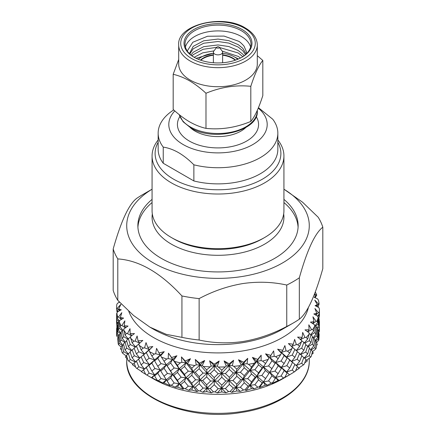 <?xml version="1.0" encoding="UTF-8"?>
<svg xmlns="http://www.w3.org/2000/svg" width="436" height="436" viewBox="0 0 436 436"><rect width="100%" height="100%" fill="white"/><g stroke="black" fill="none" stroke-linecap="round" stroke-linejoin="round"><path stroke-width="0.65" d="M218.899 46.946A1.27 0.73 0 0 0 216.845 47.164A1.27 0.73 0 0 0 217.101 47.982A1.27 0.73 0 0 0 218.719 48.064A1.27 0.73 0 0 0 219.155 47.164A1.27 0.73 0 0 0 218.899 46.946M216.845 47.164L213.787 51.11A4.616 2.665 0 0 0 213.384 52.195A4.616 2.665 0 0 0 214.735 54.08A4.616 2.665 0 0 0 219.766 54.658A4.616 2.665 0 0 0 222.616 52.195A4.616 2.665 0 0 0 222.213 51.11L219.155 47.164M158.154 142.31A62.888 36.308 0 0 0 173.533 179.142A62.888 36.308 0 0 0 250.809 184.444A62.888 36.308 0 0 0 277.846 142.31M277.846 139.983A65.929 38.063 180 0 1 283.929 155.952A65.929 38.063 180 0 1 243.228 191.121A65.929 38.063 180 0 1 171.381 182.869A65.929 38.063 180 0 1 152.071 155.952A65.929 38.063 180 0 1 158.154 139.983M264.619 237.527L262.467 238.77A62.888 36.308 180 0 1 173.533 238.77L171.381 237.527A65.929 38.063 0 0 0 264.619 237.527A65.929 38.063 0 0 0 283.929 210.615L283.929 155.952M235.587 60.108A20.792 12.006 0 0 0 232.704 58.021A20.792 12.006 0 0 0 222.616 54.805M213.384 54.805A20.792 12.006 0 0 0 200.413 60.108M235.249 60.223A20.792 12.006 0 0 0 232.704 58.435A20.792 12.006 0 0 0 222.616 55.219M213.384 55.219A20.792 12.006 0 0 0 200.751 60.223M190.232 127.563A32.46 18.737 0 0 0 195.05 131.111A32.46 18.737 0 0 0 245.768 127.563M256.161 116.526A40.57 23.424 180 0 1 239.756 144.256A40.57 23.424 180 0 1 189.311 141.046A40.57 23.424 180 0 1 179.839 116.526M237.707 59.301A23.331 13.467 0 0 0 234.497 56.985A23.331 13.467 0 0 0 222.616 53.306M174.803 110.897A49.192 28.4 0 0 0 183.213 144.567A49.192 28.4 0 0 0 249.648 146.229A49.192 28.4 0 0 0 258.254 108.155M193.867 180.945L163.238 163.26L163.238 147.112C168.225 147.837 173.332 149.679 178.553 152.638C183.785 155.717 188.892 159.767 193.867 164.797A59.846 34.553 180 0 0 277.846 133.176L277.846 149.33A59.846 34.553 180 0 1 193.867 180.945L193.867 164.797M258.45 107.687L272.762 119.246A59.846 34.553 180 0 1 277.846 133.176M163.238 163.26A59.846 34.553 180 0 1 158.154 149.33L158.154 133.176A59.846 34.553 180 0 1 173.724 109.932M163.238 147.112A59.846 34.553 180 0 1 158.154 133.176M213.384 53.306A23.331 13.467 0 0 0 198.293 59.301M152.071 155.952L152.071 210.615A65.929 38.063 0 0 0 171.381 237.527L173.533 238.77M250.58 47.05A32.967 19.031 0 0 0 241.31 36.488A32.967 19.031 0 0 0 207.749 31.861A32.967 19.031 0 0 0 185.42 47.05M246.602 53.612A28.602 16.514 0 0 0 246.602 53.508A28.602 16.514 0 0 0 246.449 51.786L244.029 46.112C241.451 43.278 239.631 41.654 238.568 41.235L224.039 36.074L207.52 36.253L192.81 42.254L187.251 51.007M193.971 57.192L193.971 57.192A33.981 19.62 180 0 1 193.971 29.446A33.981 19.62 180 0 1 242.029 29.452A33.981 19.62 180 0 1 242.029 57.192A33.981 19.62 180 0 1 193.971 57.192M241.664 57.399A32.967 19.031 0 0 0 250.967 44.15A32.967 19.031 0 0 0 241.31 30.689A32.967 19.031 0 0 0 205.383 26.563A32.967 19.031 0 0 0 185.033 44.15A32.967 19.031 0 0 0 194.336 57.399M190.205 80.071A39.305 22.694 0 0 0 233.042 84.993A39.305 22.694 0 0 0 257.305 64.027L257.305 44.979A39.305 22.694 180 0 1 233.042 65.94A39.305 22.694 180 0 1 190.205 61.024A39.305 22.694 180 0 1 178.695 44.979L178.695 64.027A39.305 22.694 0 0 0 190.205 80.071M178.695 59.509L173.179 74.305C178.607 75.548 184.074 77.728 189.584 80.851C195.154 84.137 200.62 88.268 205.988 93.249C220.894 87.086 235.832 84.775 250.814 86.317C254.804 73.853 258.81 65.226 262.821 60.441L257.305 55.666M262.821 60.441L262.821 95.566C258.831 108.03 254.826 116.657 250.814 121.448C235.909 127.612 220.97 129.923 205.988 128.38C200.62 127.165 195.154 124.985 189.584 121.84C184.074 118.597 178.607 114.466 173.179 109.436L173.179 74.305M194.156 57.29L202.68 52.865L213.972 50.87M222.24 51.143L238.225 56.408L240.514 58.015M238.448 58.985L233.451 56.418M212.823 53.377L196.113 58.326M190.914 54.996L193.23 52.227L203.699 46.668L218 44.946L228.807 46.532L238.225 50.527L242.77 54.184L244.1 55.775M242.819 56.675L238.225 52.969L219.379 47.448M216.687 47.366L203.094 49.29L193.23 54.663L192.053 55.89M189.409 53.623L193.23 46.347L203.699 40.793L218 39.066L228.807 40.652L238.225 44.646L242.77 48.303L246.171 54.031M245.49 54.653L242.77 50.745L238.225 47.088L228.807 43.088L218 41.507L203.699 43.229L193.23 48.783L189.785 53.993M246.602 53.557L246.449 51.786M250.814 121.448L250.814 86.317M205.988 128.38L205.988 93.249M152.322 213.929A65.929 38.063 0 0 0 192.794 252.411A65.929 38.063 0 0 0 283.678 213.929M283.929 202.538A80.131 46.265 180 0 1 298.082 227.254M137.918 227.254A80.131 46.265 180 0 1 152.071 202.538M152.071 199.377A80.131 46.265 0 0 0 137.869 225.668A80.131 46.265 0 0 0 238.737 270.358A80.131 46.265 0 0 0 298.131 225.668A80.131 46.265 0 0 0 283.929 199.377M231.778 392.362L236.05 387.473L233.32 388.045L230.137 391.474L231.778 392.362L236.797 390.956L240.296 391.43L243.495 390.013A101.43 58.56 0 0 0 244.253 389.898A101.43 58.56 0 0 0 245.01 389.779L245.948 390.558L251.392 388.699L254.134 388.901L257.845 387.19A101.43 58.56 0 0 0 259.278 386.825L259.496 387.55L265.241 385.211L267.159 385.211L271.301 383.157A101.43 58.56 0 0 0 272.625 382.677L272.119 383.413L278.032 380.568L279.095 380.443L283.569 378.012A101.43 58.56 0 0 0 284.752 377.423L289.482 374.878L282.55 378.884A91.288 52.707 180 0 1 241.626 392.525A91.288 52.707 180 0 1 153.45 378.884L146.278 374.742A101.43 58.56 0 0 0 146.834 375.058L151.439 377.685L154.66 374.884L149.161 373.162L146.834 375.058M318.46 332.641L319.386 331.594L319.403 326.401M316.58 342.407L318.7 340.342A101.43 58.56 0 0 0 318.88 339.442L319.163 334.417L318.792 332.761L318.204 332.548M316.612 345.268L317.332 344.456L316.765 344.222M312.41 351.792L315.768 348.925A101.43 58.56 0 0 0 316.176 348.053L316.934 343.072L315.975 341.361L314.792 340.81M311.762 354.435L313.424 352.888L312.29 352.293M306.481 360.305L310.65 357.166A101.43 58.56 0 0 0 311.277 356.337L312.492 351.443L310.966 349.623L309.277 348.642M304.693 362.992L307.38 360.883L305.772 359.842M298.627 368.109L303.467 364.872A101.43 58.56 0 0 0 304.295 364.104L305.941 359.335L301.799 355.863M295.575 370.774L299.341 368.267L297.379 366.692M289.482 374.878L286.665 372.033L289.482 374.878L294.371 371.875A101.43 58.56 0 0 0 295.39 371.189L297.428 366.578L291.608 361.46M308.416 307.467A91.288 52.707 180 0 1 241.626 351.116A91.288 52.707 180 0 1 128.729 311.222M314.367 294.404L315.642 296.142L314.187 297.265L317.577 298.911L318.389 300.115A101.43 58.56 180 0 1 319.098 303.756L318.58 304.034L314.743 300.099L317.304 304.666L315.097 305.625L318.809 307.582L319.43 308.846A101.43 58.56 180 0 1 319.19 312.508L318.476 312.732L314.912 308.481L316.754 313.233L313.844 313.975L317.784 316.258L318.204 317.572A101.43 58.56 180 0 1 317.021 321.168L316.127 321.327L312.923 316.781L313.991 321.659L310.443 322.122L314.536 324.755L314.738 326.09A101.43 58.56 180 0 1 312.645 329.551L311.587 329.621L308.808 324.815L309.086 329.752L304.982 329.883L309.129 332.87L309.113 334.221A101.43 58.56 180 0 1 306.148 337.459L304.955 337.431L302.671 332.406L302.143 337.339L297.575 337.088L301.685 340.434L301.456 341.77A101.43 58.56 180 0 1 297.684 344.718L296.382 344.587L294.638 339.388L293.324 344.233L288.392 343.579L292.371 347.274L291.929 348.582A101.43 58.56 180 0 1 287.444 351.171L286.054 350.92L284.893 345.595L282.822 350.299L277.634 349.203L281.4 353.236L280.757 354.495A101.43 58.56 180 0 1 275.65 356.67L274.211 356.299L273.655 350.898L270.87 355.389L265.546 353.841L269.007 358.185L268.178 359.378A101.43 58.56 180 0 1 262.565 361.095L261.11 360.594L261.175 355.177L257.741 359.4L252.395 357.384L255.48 362.011L254.477 363.128A101.43 58.56 180 0 1 248.487 364.338L247.049 363.717L247.73 358.327L243.719 362.229L238.476 359.76L241.113 364.632L236.857 369.167L236.05 372.491L233.315 373.063L229.358 377.303L228.873 380.595L225.777 381.042L221.793 385.124L221.63 388.411L218.202 388.716L214.992 391.866L217.297 392.929L236.05 372.491L243.135 364.06L241.113 364.632M315.304 291.951A101.43 58.56 180 0 1 316.749 295.107L316.438 295.423L314.612 293.782M199.127 340.015A106.504 61.487 0 0 1 181.937 337.36L181.937 295.951A106.504 61.487 180 0 0 199.127 298.606L199.127 340.015C213.231 343.159 227.837 343.661 242.939 341.519C258.008 338.995 272.614 333.976 286.757 326.46A106.504 61.487 0 0 0 293.308 322.978L282.55 329.191A91.288 52.707 180 0 1 241.626 342.832A91.288 52.707 180 0 1 153.45 329.191L149.864 327.12L133.536 315.468L117.791 300.322A106.504 61.487 0 0 1 113.186 290.398L113.186 248.989A106.504 61.487 180 0 0 117.791 258.913L117.791 300.322M199.127 298.606C213.231 291.101 227.837 286.081 242.939 283.547C258.014 281.405 272.614 281.907 286.757 285.051A106.504 61.487 180 0 0 299.336 277.786C307.14 250.079 314.966 233.211 322.814 227.194L322.814 268.603C315.01 296.317 307.184 313.179 299.336 319.196A106.504 61.487 0 0 1 293.308 322.978M152.071 189.219A91.288 52.707 0 0 0 139.438 252.515A91.288 52.707 0 0 0 241.626 276.577A91.288 52.707 0 0 0 283.929 189.219M283.929 189.197L302.562 202.206L318.209 217.275A106.504 61.487 180 0 1 322.814 227.194M319.43 329.954L318.324 331.333M319.359 328.793L319.359 320.912L319.359 328.793L318.035 330.488M319.43 322.542L319.43 322.853L319.43 322.542M318.792 325.67L318.269 324.019L318.792 317.784L319.163 319.435L318.792 325.67L316.901 328.03M316.776 329.18L319.13 327.147M318.792 317.784L318.204 317.566L317.664 322.515L314.917 325.894M315.517 326.172L318.269 324.019M319.065 318.918L318.988 318.58M317.937 316.721L319.43 314.977L319.359 316.923L318.721 317.757M319.43 314.977L319.403 311.429M319.43 308.846L319.359 313.816L317.561 316.127M318.089 307.206L318.329 306.562L317.877 307.097M319.098 303.756L318.792 305.069L317.473 306.884M316.749 295.107L315.13 297.728M117.006 326.079L116.935 326.411M116.892 324.749L116.837 325.899M119.126 301.865L119.066 302.257M119.23 336.685L116.87 334.646L116.674 335.976L118.151 337.524M117.845 340.521L117.796 340.047M116.674 335.976A101.43 58.56 0 0 1 116.614 335.071L116.641 328.395L116.87 334.646M117.676 323.828L116.57 322.46L116.641 324.417L117.279 325.256M116.597 318.918L116.57 322.46M117.671 311.795L116.837 310.917L117.208 312.552M116.892 309.773L116.837 310.917M118.799 301.39L119.42 302.284M122.293 345.53L119.159 343.301L118.488 344.663L121.159 347.094M121.524 349.917L120.352 348.713L121.208 348.315M118.488 344.663A101.43 58.56 0 0 1 118.194 343.775L117.671 338.767L118.336 337.093L119.159 343.301M120.5 333.66L117.731 331.496L117.208 333.159L119.093 335.524M118.336 337.093L119.235 336.723M117.208 333.159L116.837 326.918L117.208 325.278L117.731 331.496M119.262 321.73L116.87 319.67L116.641 321.299L117.971 322.994M117.208 325.278L117.796 325.065M116.641 321.299L116.641 313.413L116.87 319.67M119.633 310.721L116.57 308.132L116.641 309.44L118.205 311.506M127.808 354.097L123.655 351.661L122.521 353.1L126.495 356.277M127.508 358.801L125.339 356.948L126.723 356.147M122.521 353.1A101.43 58.56 0 0 1 122.004 352.25L121.017 347.307L122.26 345.546L123.655 351.661M124.81 342.396L121.137 340.026L120.025 341.759L122.881 345.225M122.26 345.546L123.71 344.789M120.025 341.759L119.066 335.573L120.025 333.878L121.137 340.026M122.298 330.548L119.159 328.319L118.336 329.998L121.094 333.387M120.025 333.878L121.208 333.333M118.336 329.998L117.671 323.79L118.336 322.111L119.159 328.319M121.431 319.414L118.423 317.054L117.611 316.863L117.208 318.182L119.453 321M118.336 322.111L119.284 321.719M135.274 361.967L130.26 359.537L128.691 361.095L133.056 364.191M135.623 366.992L132.402 364.66L134.201 363.362M128.691 361.095A101.43 58.56 0 0 1 127.961 360.294L126.527 355.46L128.326 353.569L130.26 359.537M131.318 350.631L126.702 348.168L125.034 350.021L128.151 353.743M128.326 353.569L130.228 352.337M125.034 350.021L123.508 343.944L125.034 342.14L126.702 348.168M127.813 339.121L123.655 336.679L122.26 338.45L125.241 342.02M125.034 342.14L126.723 341.165M122.26 338.45L121.017 332.325L122.26 330.57L123.655 336.679M125.448 327.834L121.878 325.523L120.897 325.409L120.025 326.782L122.881 330.243M122.26 330.57L123.84 329.747M136.855 368.469L141.645 371.499L141.373 371.679L144.398 368.96L138.828 366.758L136.855 368.469A101.43 58.56 0 0 1 135.928 367.744L134.081 363.046L136.392 360.981L138.828 366.758M141.428 371.614L144.354 368.992M144.262 354.097L138.822 351.781L136.392 353.885L139.869 358.174L134.304 355.738L132.119 357.76L135.776 362.218M136.392 360.981L138.621 359.188M132.119 357.76L130.059 351.836L132.119 349.879L134.304 355.738M135.28 346.985L130.26 344.554L128.326 346.473L131.585 350.375M132.119 349.879L134.201 348.38M128.326 346.473L126.527 340.478L128.326 338.592L130.26 344.554M131.59 335.802L127.476 333.6L126.347 333.573L125.034 335.044L128.151 338.767M128.326 338.592L130.391 337.251M151.439 377.685L152.055 377.849L154.66 374.884L160.339 369.995L154.916 368.513L151.837 370.992L154.66 374.884L154.6 375.865L157.767 373.32L161.031 378.606L158.399 380.721L162.721 382.955L166.339 379.86L161.031 378.606M146.278 374.742A101.43 58.56 0 0 1 145.728 374.42L143.509 369.902L146.278 367.613L149.161 373.162M146.278 367.613L149.335 364.529L143.782 362.572L141.117 364.801L144.376 368.976L154.66 359.902L149.156 358.185L146.278 360.518L149.335 364.529L148.861 365.504L151.837 363.112L154.916 368.513M144.398 368.96L143.509 369.902M141.117 364.801L138.572 359.079L141.117 356.921L143.782 362.572M141.117 356.921L149.335 349.547L144.578 347.863L143.226 348.059L141.117 349.825L144.398 353.978L143.509 354.92L146.278 352.637L149.156 358.185M136.392 353.885L134.081 348.07L136.392 345.999L138.822 351.781M141.117 349.825L138.752 343.955L142.806 340.434L138.043 340.881L139.869 343.197L135.1 341.099L133.847 341.181L132.119 342.783L135.776 347.236M136.392 345.999L138.779 344.08M162.721 382.955L164.214 383.026L166.339 379.86L172.623 374.453L167.457 373.429L164.034 376.186L166.339 379.86L167.108 380.813L170.607 377.979L174.177 382.966L171.299 385.315L175.234 387.201L179.169 383.773L174.177 382.966M152.055 377.849L158.006 380.95L157.14 380.181L154.6 375.865M157.14 380.181A101.43 58.56 0 0 0 158.399 380.721M157.767 373.32L160.339 369.995L166.339 364.878L161.026 363.624L157.767 366.229L160.699 370.976L164.034 368.306L167.457 373.429M151.837 370.992L148.861 365.504M151.837 363.112L154.66 359.902L160.339 355.013L155.69 353.738L154.273 354.048L151.837 356.016L154.66 359.902L154.6 360.888L157.767 358.343L161.026 363.624M146.278 360.518L143.509 354.92M146.278 352.637L152.807 346.506L147.728 347.383L146.033 342.598L144.578 347.863M175.234 387.201L177.572 387.103L179.169 383.773L185.927 377.799L181.131 377.211L177.441 380.279L179.169 383.773L180.755 384.623L184.499 381.478L188.298 386.149L185.24 388.754L188.706 390.318L192.865 386.541L188.298 386.149M164.214 383.026L170.056 385.62L167.108 380.813M169.915 384.895A101.43 58.56 0 0 0 171.299 385.315M170.607 377.979L172.623 374.453L179.169 368.791L174.171 367.989L170.607 370.883L172.623 374.453L173.811 375.369L177.441 372.399L181.131 377.211M164.034 376.186L160.699 370.976M164.034 368.306L166.339 364.878L172.623 359.471L168.198 358.588L166.748 359.024L164.034 361.21L166.339 364.878L167.113 365.831L170.607 363.003L174.171 367.989M157.767 366.229L154.6 360.888M157.767 358.343L160.339 355.013L164.258 351.65L158.987 352.975L156.551 348.369L155.69 353.738M188.706 390.318L191.835 389.986L192.865 386.541L199.95 379.969L195.622 379.772L191.747 383.168L192.865 386.541L195.23 387.223L199.143 383.745L203.083 388.078L199.911 390.956L202.833 392.242L207.127 388.1L203.083 388.078M177.572 387.103L183.18 389.201L183.763 388.46L180.755 384.623M183.763 388.46A101.43 58.56 0 0 0 185.24 388.754M184.499 381.478L185.927 377.799L192.865 371.559L188.292 371.167L184.499 374.388L185.927 377.799L187.911 378.579L191.747 375.287L195.622 379.772M177.441 380.279L173.811 375.369M177.441 372.399L179.169 368.791L185.927 362.823L181.817 362.305L180.368 362.866L177.441 365.303L179.169 368.791L180.755 369.646L184.499 366.502L188.292 371.167M170.607 370.883L167.113 365.831M170.607 363.003L172.623 359.471L176.912 355.754L171.566 357.536L168.449 353.171L168.198 358.588M202.833 392.242L206.68 391.61L207.127 388.1L214.37 380.911L210.621 381.064L206.642 384.797L207.127 388.1L210.217 388.541L214.207 384.721L218.202 388.716M191.835 389.986L197.077 391.61L198.375 390.787L195.23 387.223M198.375 390.787A101.43 58.56 0 0 0 199.911 390.956M199.143 383.745L199.95 379.969L207.127 373.118L203.083 373.102L199.143 376.65L199.95 379.969L202.685 380.546L206.642 376.917L210.621 381.064M191.747 383.168L187.911 378.579M191.747 375.287L192.865 371.559L199.95 364.992L196.249 364.812L194.827 365.499L191.747 368.191L192.865 371.559L195.235 372.24L199.143 368.763L203.083 373.102M184.499 374.388L180.755 369.646M184.499 366.502L185.927 362.823L190.488 358.724L185.18 360.964L181.447 356.899L181.817 362.305M217.297 392.929L221.782 391.931L221.63 388.411L225.379 388.563L229.358 384.394L233.32 388.045M206.68 391.61L211.444 392.803L213.427 391.833L210.217 388.541M213.427 391.833A101.43 58.56 0 0 0 214.992 391.866M214.207 384.721L214.37 380.911L221.63 373.429L218.202 373.739L214.207 377.631L214.37 380.911L217.798 381.217L221.793 377.244L225.777 381.042M206.642 384.797L202.685 380.546M206.642 376.917L207.127 373.118L214.37 365.929L211.16 366.049L206.642 369.821L207.127 373.118L210.223 373.565L214.207 369.744L218.202 373.739M199.143 376.65L195.235 372.24M199.143 368.763L199.95 364.992L204.675 360.49L199.525 363.183L195.263 359.46L196.249 364.812M236.797 390.956L236.05 387.473L243.135 379.037L240.765 379.723L236.857 384.143L236.05 387.473L240.372 387.272L244.253 382.77L248.089 386.078L245.01 389.779M221.782 391.931L225.957 392.738L228.578 391.577L225.379 388.563M228.578 391.577A101.43 58.56 0 0 0 230.137 391.474M229.358 384.394L228.873 380.595L232.922 380.579L236.857 376.263L240.765 379.723M221.793 385.124L217.798 381.217M221.793 377.244L221.63 373.429L228.873 365.619L226.23 365.989L221.793 370.148L221.63 373.429L225.379 373.581L229.358 369.417L233.315 373.063M214.207 377.631L210.223 373.565M214.207 369.744L214.37 365.929L219.161 361.013L214.283 364.147L209.591 360.812L211.16 366.049M245.948 390.558L250.073 385.304L248.089 386.078M251.392 388.699L250.073 385.304L256.831 376.268L255.24 377.129L251.501 381.876L250.073 385.304L254.869 384.71L258.559 379.876L262.194 382.868L259.278 386.825M243.495 390.013L240.372 387.272M244.253 382.77L243.135 379.037L250.073 370.322L248.089 371.101L244.253 375.674L243.135 379.037L247.708 378.65L251.501 373.995L255.24 377.129M236.857 384.143L232.922 380.579M236.857 376.263L236.05 372.491L240.372 372.295L244.253 367.793L248.089 371.101M229.358 377.303L225.379 373.581M229.358 369.417L228.873 365.619L233.62 360.289L229.129 363.826L224.099 360.91L226.23 365.989M259.496 387.55L263.377 381.952L262.194 382.868M265.241 385.211L263.377 381.952L269.661 372.355L263.377 381.952L268.538 380.928L271.966 375.788L275.307 378.475L272.625 382.677M257.845 387.19L254.869 384.71M258.559 379.876L256.831 376.268L263.377 366.97L262.189 367.886L258.559 372.785L256.831 376.268L261.829 375.467L265.393 370.496L268.887 373.314M251.501 381.876L247.708 378.65M251.501 373.995L250.073 370.322L256.831 361.291L255.48 362.011M244.253 375.674L240.372 372.295M244.253 367.793L243.135 364.06L247.73 358.327M278.032 380.568L275.661 377.494L275.307 378.475M271.301 383.157L268.538 380.928M271.966 375.788L269.661 372.355L271.732 369.041M265.393 378.377L261.829 375.467M265.393 370.496L263.377 366.97L269.007 358.185M258.559 372.785L254.869 369.733L258.559 364.899L262.189 367.886M254.477 363.128L251.501 366.899L250.073 370.322L254.869 369.733M258.559 364.899L256.831 361.291L261.175 355.177M294.371 371.875L292.218 370.071L294.883 364.403L291.602 361.455L292.491 362.403L289.722 368.011L286.665 372.033L287.139 373.003L284.752 377.423M283.569 378.012L281.084 376.012L284.163 370.589L287.139 373.003M284.163 370.589L281.34 367.379L281.394 368.371L275.661 377.494L281.084 376.012M278.233 373.723L274.974 371.107L278.233 365.842L281.394 368.371M278.233 365.842L275.661 362.512L269.661 372.355L274.974 371.107M271.966 368.698L268.543 365.951L271.966 360.812L275.301 363.493M268.178 359.378L263.377 366.97L268.543 365.951M271.966 360.812L269.661 357.378L272.108 353.449M294.883 364.403L296.502 365.777M289.722 368.011L286.844 365.662L289.722 360.131L286.665 357.046L287.139 358.027L284.163 363.499L281.34 367.379L286.665 372.033L292.218 370.071M289.722 360.131L292.491 362.403M280.757 354.495L275.661 362.512L281.34 367.379L286.844 365.662M284.163 363.499L281.084 361.035L284.163 355.613L287.139 358.027M284.163 355.613L281.34 352.402L281.4 353.236M270.87 355.389L269.661 357.378L275.661 362.512L281.084 361.035M303.467 364.872L301.69 363.243L303.881 357.362M299.608 361.379L297.178 359.259L299.608 353.498L301.919 355.547L299.608 361.379L296.131 365.679L301.69 363.243M294.883 357.307L292.218 355.095L294.883 349.427L297.428 351.596L294.883 357.307L291.602 361.455L297.178 359.259M299.608 353.498L297.379 351.71M294.883 349.427L292.371 347.274M291.929 348.582L289.722 353.035L286.665 357.046L292.218 355.095M296.507 350.811L291.646 346.516M310.65 357.166L309.298 355.672L310.966 349.623M307.674 353.967L305.74 352.037L307.674 346.086L309.473 347.961L307.674 353.967L304.421 357.869M304.693 358.125L309.298 355.672M303.881 350.266L301.69 348.26L303.881 342.38L305.941 344.358L303.881 350.266L300.224 354.713M307.674 346.086L305.772 344.86M300.715 354.468L305.74 352.037M301.456 341.77L299.608 346.402L296.131 350.697L301.69 348.26M303.881 342.38L301.63 340.761M315.768 348.925L314.863 347.53L315.975 341.361M313.74 345.944L312.345 344.157L313.74 338.063L314.983 339.808L313.74 345.944L310.77 349.509M310.966 342.527L309.298 340.69L310.966 334.646L312.492 336.461L310.966 342.527L307.843 346.255M313.74 338.063L312.29 337.311M308.181 346.604L312.345 344.157M311.2 349.895L314.863 347.53M309.113 334.221L307.674 338.99L304.421 342.887M310.966 334.646L309.124 333.573M304.693 343.148L309.298 340.69M318.7 340.342L318.269 339.001L318.792 332.761M317.664 337.491L316.841 335.802L317.664 329.611L318.329 331.273L317.664 337.491L314.917 340.87M315.975 334.265L314.863 332.548L315.975 326.384L316.934 328.095L315.975 334.265L313.108 337.737M314.738 326.09L313.74 330.968L310.764 334.526M315.975 326.384L314.694 325.79M311.2 334.913L314.863 332.548M317.664 329.611L316.765 329.24M313.686 338.036L316.841 335.802M315.517 341.148L318.269 339.001M319.359 313.816L319.19 312.508M317.664 322.515L317.021 321.168M313.74 330.968L312.645 329.551M307.674 338.99L306.148 337.459M299.608 346.402L297.684 344.718M289.722 353.035L287.444 351.171M278.233 358.746L275.65 356.67M265.393 363.401L262.565 361.095M251.501 366.899L248.487 364.338M236.857 369.167L233.729 366.338L232.334 365.591L233.62 360.289M239.964 365.657A101.43 58.56 180 0 1 233.729 366.338M221.793 370.148L217.302 366.185L219.161 361.013M224.96 366.91A101.43 58.56 180 0 1 218.621 367.047M206.642 369.821L202.288 365.472L204.675 360.49M209.803 366.856A101.43 58.56 180 0 1 203.498 366.447M191.747 368.191L187.622 363.477L190.488 358.724M194.827 365.499A101.43 58.56 180 0 1 188.695 364.55M177.441 365.303L173.632 360.245L176.912 355.754M180.368 362.866A101.43 58.56 180 0 1 174.553 361.406M164.034 361.21L160.639 355.841L164.258 351.65M166.748 359.024A101.43 58.56 180 0 1 161.375 357.073M151.837 356.016L148.921 350.375L152.807 346.506M154.273 354.048A101.43 58.56 180 0 1 149.466 351.661M143.226 348.059A101.43 58.56 180 0 1 139.084 345.279M132.119 342.783L130.348 336.734L134.49 333.567L130.141 333.622L130.015 328.679L127.476 333.6M133.847 341.181A101.43 58.56 180 0 1 130.468 338.08M125.034 335.044L123.808 330.216L123.906 328.869L128.037 326.063L124.2 325.763L124.876 320.842L121.878 325.523M126.347 333.573A101.43 58.56 180 0 1 123.808 330.216M120.025 326.782L119.251 321.866L119.562 320.542L123.595 318.084L120.358 317.479L121.813 312.65L118.423 317.054M120.897 325.409A101.43 58.56 180 0 1 119.251 321.866M117.208 318.182L116.903 313.222L117.42 311.931L121.257 309.811L118.696 308.955L120.903 304.29L117.191 308.383M117.611 316.863A101.43 58.56 180 0 1 116.903 313.222M116.57 308.132A101.43 58.56 180 0 1 116.81 304.47L117.524 303.233L119.573 302.208M113.186 248.989C121.034 221.183 128.86 204.321 136.664 198.396A106.504 61.487 180 0 1 142.692 194.614L152.071 189.197M299.336 277.786L299.336 319.196M286.757 326.46L286.757 285.051M117.791 258.913C139.111 260.33 160.497 272.674 181.937 295.951M181.937 337.36L166.285 334.352L149.864 327.12M138.043 340.881L137.122 335.982L135.1 341.099M141.373 371.679L145.679 374.322M118.696 308.955L119.905 310.568M120.358 317.479L121.737 319.228M124.2 325.763L125.731 327.649M130.141 333.622L131.792 335.649M147.728 347.383L149.335 349.547L148.921 350.375M158.987 352.975L160.639 355.841M171.566 357.536L172.623 359.471L173.632 360.245M185.18 360.964L185.927 362.823L187.622 363.477M199.525 363.183L199.95 364.992L202.288 365.472M214.283 364.147L214.37 365.929L217.302 366.185M229.129 363.826L228.873 365.619L232.334 365.591M243.719 362.229L243.135 364.06L247.049 363.717M257.741 359.4L256.831 361.291L261.11 360.594M265.546 353.841L269.661 357.378L274.211 356.299M282.822 350.299L281.34 352.402L286.054 350.92M293.324 344.233L291.602 346.473L296.382 344.587M302.143 337.339L300.224 339.731L304.955 337.431M309.086 329.752L307.489 331.709M307.74 331.889L311.587 329.621M313.991 321.659L312.53 323.479M312.83 323.67L316.127 321.327M316.754 313.233L315.451 314.917M315.746 315.092L318.476 312.732M317.304 304.666L316.182 306.208M316.422 306.334L318.58 304.034M315.642 296.142L314.71 297.521M314.83 297.581L316.438 295.423M291.602 346.473L288.392 343.579M291.602 361.455L277.634 349.203M279.095 380.443L252.395 357.384M267.159 385.211L238.476 359.76M254.134 388.901L236.05 372.491L224.099 360.91M240.296 391.43L221.63 373.429L209.591 360.812M225.957 392.738L207.127 373.118L195.263 359.46M211.444 392.803L192.865 371.559L181.447 356.899M197.077 391.61L179.169 368.791L168.449 353.171M183.18 389.201L172.623 374.453L164.252 361.537M170.056 385.62L164.247 376.502M191.644 58.538A37.278 21.522 0 0 0 244.356 58.538A37.278 21.522 0 0 0 244.356 28.106A37.278 21.522 0 0 0 191.644 28.106A37.278 21.522 0 0 0 191.644 58.538M179.267 114.673A39.305 22.694 0 0 0 190.205 126.865A39.305 22.694 0 0 0 233.042 131.781A39.305 22.694 0 0 0 257.305 110.82C259.251 130.904 213.406 142.321 190.63 127.792L183.136 121.78L179.201 114.619M241.626 411.573A91.288 52.707 0 0 0 309.288 360.665C309.871 384.699 280.403 406.799 241.413 412.445C186.297 422.141 124.81 395.032 126.713 360.665A91.288 52.707 0 0 0 241.626 411.573M222.616 52.195L222.616 62.757M213.384 52.195L213.384 62.757M257.305 44.979C257.147 38.314 253.169 32.651 245.37 28.002C222.594 13.472 176.754 24.89 178.695 44.979M257.305 110.368L257.305 110.82M309.288 358.19L309.288 360.665M139.28 358.474L144.365 354.005M126.713 358.125L126.713 360.665"/></g></svg>
